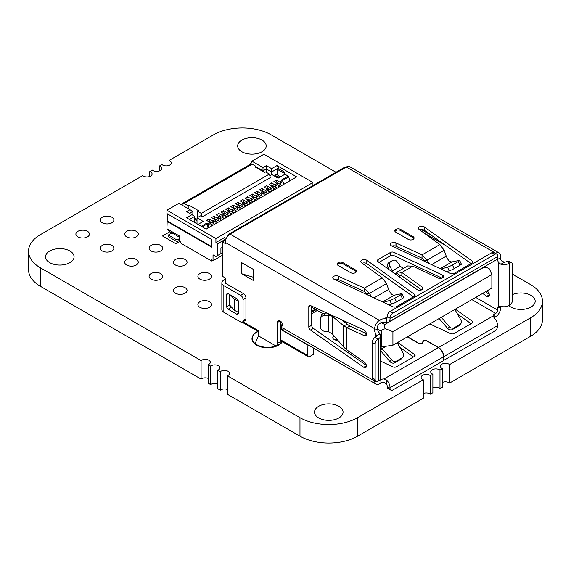 <?xml version="1.0" encoding="UTF-8"?>
<svg xmlns="http://www.w3.org/2000/svg" width="571" height="571" viewBox="0 0 571 571"><rect width="100%" height="100%" fill="white"/><g stroke="black" fill="none" stroke-linecap="round" stroke-linejoin="round"><path stroke-width="0.86" d="M169.03 165.376L169.03 160.472L213.518 134.827A40.769 23.539 180 0 1 271.154 134.827L335.984 172.256M512.508 274.173L530.516 284.565A40.769 23.539 180 0 1 542.45 301.21A40.769 23.539 180 0 1 530.516 317.847L449.584 364.569A5.096 2.941 0 0 0 443.888 363.484A5.096 2.941 0 0 0 440.348 366.282A5.096 2.941 0 0 0 441.84 368.359A5.096 2.941 0 0 0 442.482 368.673L439.984 370.115A5.096 2.941 0 0 0 434.281 369.03A5.096 2.941 0 0 0 430.741 371.828A5.096 2.941 0 0 0 432.233 373.905A5.096 2.941 0 0 0 432.875 374.219L430.377 375.661A5.096 2.941 0 0 0 424.674 374.576A5.096 2.941 0 0 0 421.134 377.374A5.096 2.941 0 0 0 422.626 379.451A5.096 2.941 0 0 0 423.268 379.765L357.61 417.672A40.769 23.539 180 0 1 299.975 417.672L227.394 375.775A5.096 2.941 0 0 0 229.528 373.384A5.096 2.941 0 0 0 225.988 370.579A5.096 2.941 0 0 0 220.292 371.671L217.794 370.229A5.096 2.941 0 0 0 219.921 367.838A5.096 2.941 0 0 0 216.38 365.033A5.096 2.941 0 0 0 210.685 366.125L208.187 364.683A5.096 2.941 0 0 0 210.314 362.285A5.096 2.941 0 0 0 206.773 359.487A5.096 2.941 0 0 0 201.078 360.579L40.484 267.856A40.769 23.539 180 0 1 28.55 251.219A40.769 23.539 180 0 1 40.484 234.581L142.743 175.625A5.096 2.941 0 0 0 143.407 176.096A5.096 2.941 0 0 0 148.96 176.732A5.096 2.941 0 0 0 152.1 174.012A5.096 2.941 0 0 0 149.802 171.557L152.357 170.087A5.096 2.941 0 0 0 153.014 170.551A5.096 2.941 0 0 0 158.56 171.186A5.096 2.941 0 0 0 161.707 168.466A5.096 2.941 0 0 0 159.416 166.011L161.964 164.541A5.096 2.941 0 0 0 162.614 165.005A5.096 2.941 0 0 0 168.167 165.64A5.096 2.941 0 0 0 171.314 162.921A5.096 2.941 0 0 0 169.03 160.472M542.45 301.21L542.45 319.71A40.769 23.539 180 0 1 530.516 336.348L449.584 383.07L449.584 364.569M449.584 383.07A5.096 2.941 0 0 0 442.482 382.392M439.984 370.115L439.984 388.615L442.482 387.174L442.482 368.673M439.984 388.615A5.096 2.941 0 0 0 432.875 387.937M430.377 375.661L430.377 394.161L432.875 392.72L432.875 374.219M430.377 394.161A5.096 2.941 0 0 0 423.268 393.483M227.394 375.775L227.394 394.275L299.975 436.173A40.769 23.539 180 0 0 357.61 436.173L423.268 398.265L423.268 379.765M227.394 389.493A5.096 2.941 0 0 0 220.292 390.171L220.292 371.671M220.292 390.171L217.794 388.73L217.794 370.229M217.794 383.948A5.096 2.941 0 0 0 210.685 384.626L210.685 366.125M210.685 384.626L208.187 383.184L208.187 364.683M208.187 378.402A5.096 2.941 0 0 0 201.078 379.08L201.078 360.579M201.078 379.08L40.484 286.356A40.769 23.539 180 0 1 28.55 269.719L28.55 251.219M149.802 176.475L149.802 171.557M159.416 170.922L159.416 166.011M175.475 265.044A6.795 3.918 0 0 0 182.877 265.893A6.795 3.918 0 0 0 187.074 262.275A6.795 3.918 0 0 0 180.279 258.349A6.795 3.918 0 0 0 173.484 262.275A6.795 3.918 0 0 0 175.475 265.044M199.879 279.133A6.795 3.918 0 0 0 207.28 279.983A6.795 3.918 0 0 0 211.47 276.357A6.795 3.918 0 0 0 204.682 272.438A6.795 3.918 0 0 0 197.887 276.357A6.795 3.918 0 0 0 199.879 279.133M508.897 305.642A14.268 8.237 0 0 0 510.824 307.027A14.268 8.237 0 0 0 526.369 308.818A14.268 8.237 0 0 0 535.177 301.21A14.268 8.237 0 0 0 527.376 293.865A14.268 8.237 0 0 0 512.508 294.55M126.676 236.872A6.795 3.918 0 0 0 134.078 237.722A6.795 3.918 0 0 0 138.275 234.096A6.795 3.918 0 0 0 131.48 230.177A6.795 3.918 0 0 0 124.685 234.096A6.795 3.918 0 0 0 126.676 236.872M151.079 250.962A6.795 3.918 0 0 0 158.481 251.811A6.795 3.918 0 0 0 162.671 248.185A6.795 3.918 0 0 0 155.883 244.267A6.795 3.918 0 0 0 149.088 248.185A6.795 3.918 0 0 0 151.079 250.962M318.704 417.951A14.268 8.237 0 0 0 334.249 419.735A14.268 8.237 0 0 0 343.057 412.126A14.268 8.237 0 0 0 328.789 403.89A14.268 8.237 0 0 0 314.528 412.126A14.268 8.237 0 0 0 318.704 417.951M258.199 331.551A15.624 9.022 0 0 0 251.975 338.753A15.624 9.022 0 0 0 256.55 345.134A15.624 9.022 0 0 0 282.338 341.743M49.734 262.66A14.268 8.237 0 0 0 65.28 264.444A14.268 8.237 0 0 0 74.08 256.836A14.268 8.237 0 0 0 59.819 248.599A14.268 8.237 0 0 0 45.552 256.836A14.268 8.237 0 0 0 49.734 262.66M77.877 236.872A6.795 3.918 0 0 0 85.279 237.722A6.795 3.918 0 0 0 89.476 234.096A6.795 3.918 0 0 0 82.681 230.177A6.795 3.918 0 0 0 75.886 234.096A6.795 3.918 0 0 0 77.877 236.872M126.676 265.044A6.795 3.918 0 0 0 134.078 265.893A6.795 3.918 0 0 0 138.275 262.275A6.795 3.918 0 0 0 131.48 258.349A6.795 3.918 0 0 0 124.685 262.275A6.795 3.918 0 0 0 126.676 265.044M102.28 250.962A6.795 3.918 0 0 0 109.682 251.811A6.795 3.918 0 0 0 113.872 248.185A6.795 3.918 0 0 0 107.077 244.267A6.795 3.918 0 0 0 100.289 248.185A6.795 3.918 0 0 0 102.28 250.962M151.079 279.133A6.795 3.918 0 0 0 158.481 279.983A6.795 3.918 0 0 0 162.671 276.357A6.795 3.918 0 0 0 155.883 272.438A6.795 3.918 0 0 0 149.088 276.357A6.795 3.918 0 0 0 151.079 279.133M102.28 222.783A6.795 3.918 0 0 0 109.682 223.632A6.795 3.918 0 0 0 113.872 220.013A6.795 3.918 0 0 0 107.077 216.088A6.795 3.918 0 0 0 100.289 220.013A6.795 3.918 0 0 0 102.28 222.783M175.475 293.223A6.795 3.918 0 0 0 182.877 294.072A6.795 3.918 0 0 0 187.074 290.446A6.795 3.918 0 0 0 180.279 286.528A6.795 3.918 0 0 0 173.484 290.446A6.795 3.918 0 0 0 175.475 293.223M199.879 307.305A6.795 3.918 0 0 0 207.28 308.154A6.795 3.918 0 0 0 211.47 304.536A6.795 3.918 0 0 0 204.682 300.61A6.795 3.918 0 0 0 197.887 304.536A6.795 3.918 0 0 0 199.879 307.305M241.854 151.743A14.268 8.237 0 0 0 257.4 153.528A14.268 8.237 0 0 0 266.207 145.919A14.268 8.237 0 0 0 251.939 137.682A14.268 8.237 0 0 0 237.679 145.919A14.268 8.237 0 0 0 241.854 151.743M256.036 167.474L256.036 166.361L252.196 164.148A2.719 1.57 -120 0 0 250.84 164.013L182.727 203.333A2.719 1.57 -120 0 0 182.17 204.575L182.17 205.189M269.391 174.069L201.285 213.397L202.227 216.937L270.333 177.61L269.391 174.069L265.643 171.907L264.687 172.463L255.08 166.918L256.036 166.361M197.009 219.464L194.782 218.179M197.537 217.551L197.537 211.234L198.501 210.678L188.894 205.132L188.894 209.065M187.93 208.515L187.93 205.688L188.894 205.132M187.93 205.688L184.09 203.469A2.719 1.57 -120 0 0 182.727 203.333M201.285 213.397L197.537 211.234M202.227 216.937L200.421 215.888L197.009 217.858L197.009 223.846M280.839 184.733L280.397 183.063A1.085 0.628 -120 0 0 279.676 182.063L276.371 180.158L273.873 181.599L277.178 183.505A1.085 0.628 -120 0 1 277.899 184.504L275.593 185.832A1.085 0.628 -120 0 0 274.872 184.833L271.568 182.927L269.069 184.369L272.374 186.274A1.085 0.628 -120 0 1 273.095 187.274L270.79 188.608A1.085 0.628 -120 0 0 270.069 187.609L266.764 185.703L264.266 187.145L267.571 189.051A1.085 0.628 -120 0 1 268.291 190.05L265.986 191.378A1.085 0.628 -120 0 0 265.265 190.379L261.961 188.473L259.462 189.915L262.767 191.82A1.085 0.628 -120 0 1 263.488 192.827L261.183 194.154A1.085 0.628 -120 0 0 260.462 193.155L257.157 191.249L254.666 192.691L257.964 194.597A1.085 0.628 -120 0 1 258.684 195.596L256.379 196.931A1.085 0.628 -120 0 0 255.658 195.924L252.353 194.019L249.862 195.46L253.16 197.366A1.085 0.628 -120 0 1 253.881 198.373L251.575 199.7A1.085 0.628 -120 0 0 250.855 198.701L247.557 196.795L245.059 198.237L248.356 200.143A1.085 0.628 -120 0 1 249.077 201.142L246.772 202.477A1.085 0.628 -120 0 0 246.051 201.47L242.754 199.565L240.255 201.006L243.553 202.912A1.085 0.628 -120 0 1 244.281 203.918L241.968 205.246A1.085 0.628 -120 0 0 241.248 204.247L237.95 202.341L235.452 203.783L238.749 205.688A1.085 0.628 -120 0 1 239.477 206.688L237.172 208.022A1.085 0.628 -120 0 0 236.444 207.016L233.146 205.11L230.648 206.552L233.946 208.458A1.085 0.628 -120 0 1 234.674 209.464L232.368 210.792A1.085 0.628 -120 0 0 231.64 209.793L228.343 207.887L225.845 209.329L229.149 211.234A1.085 0.628 -120 0 1 229.87 212.234L227.565 213.568A1.085 0.628 -120 0 0 226.844 212.562L223.539 210.656L221.041 212.098L224.346 214.004A1.085 0.628 -120 0 1 225.067 215.01L222.761 216.338A1.085 0.628 -120 0 0 222.04 215.338L218.736 213.433L216.238 214.874L219.542 216.78A1.085 0.628 -120 0 1 220.263 217.779L217.958 219.114A1.085 0.628 -120 0 0 217.237 218.108L213.932 216.202L211.434 217.644L214.739 219.55A1.085 0.628 -120 0 1 215.46 220.556L213.154 221.883A1.085 0.628 -120 0 0 212.433 220.884L209.129 218.978L206.631 220.42L209.935 222.326A1.085 0.628 -120 0 1 210.656 223.325L208.065 224.824A1.085 0.628 -120 0 0 207.337 223.825L206.452 223.311L201.263 226.309M197.009 217.858L203.205 221.434L198.016 224.432M269.855 175.804L271.939 174.598L278.134 178.173L284.95 174.241L288.198 176.111A0.814 0.471 60 0 1 288.74 176.867L289.804 180.857M288.198 176.111L281.382 180.051L282.267 180.564A1.085 0.628 60 0 1 282.988 181.564L283.737 184.362M276.371 180.158L277.135 183.027M211.398 226.123L210.656 223.325M208.808 227.622L208.065 224.824M213.597 223.554L213.154 221.883M216.202 223.347L215.46 220.556M218.4 220.784L217.958 219.114M221.006 220.577L220.263 217.779M223.204 218.008L222.761 216.338M225.809 217.801L225.067 215.01M228.007 215.238L227.565 213.568M230.613 215.031L229.87 212.234M232.811 212.462L232.368 210.792M235.416 212.255L234.674 209.464M237.615 209.693L237.172 208.022M240.22 209.486L239.477 206.688M242.418 206.916L241.968 205.246M245.023 206.709L244.281 203.918M247.222 204.14L246.772 202.477M249.827 203.94L249.077 201.142M252.025 201.37L251.575 199.7M254.63 201.163L253.881 198.373M256.829 198.594L256.379 196.931M259.434 198.394L258.684 195.596M261.632 195.824L261.183 194.154M264.237 195.617L263.488 192.827M266.436 193.048L265.986 191.378M269.041 192.848L268.291 190.05M271.232 190.279L270.79 188.608M273.844 190.072L273.095 187.274M276.036 187.502L275.593 185.832M278.641 187.302L277.899 184.504M281.967 185.382L278.455 183.355A3.533 2.041 -120 0 0 276.728 183.155L276.649 183.198M167.41 213.854L166.925 228.778L179.415 235.987L179.415 240.198L181.335 243.531L211.598 260.997L211.598 259.891L213.033 260.719L213.033 254.844L215.917 256.507L217.837 255.394L217.837 243.639L215.917 242.532L215.917 238.535L166.925 210.249L178.937 203.319L189.979 209.7L186.617 211.641L194.782 216.352L189.408 219.457M222.405 252.76L218.993 254.73M226.266 238.521L224.56 237.536L215.917 242.532M312.937 185.604L312.937 182.52L215.917 238.535M280.24 186.382L278.063 185.125M194.782 219.571L197.009 220.856M194.782 218.679L195.218 218.429M166.925 210.249L166.925 213.583L211.598 239.37L211.598 247.136L166.925 221.341M166.925 228.778L168.752 231.048L179.415 237.208M250.498 164.205L251.939 161.172L263.952 154.234L312.937 182.52M194.782 222.562L194.782 216.352M251.939 161.172L262.988 167.546L266.35 165.604L271.632 168.659L277.014 165.547L296.663 176.896L206.174 229.142L186.524 217.794L191.906 214.689M179.465 240.284L177.01 241.697L168.366 236.708L168.366 235.024L171.999 232.925M177.01 241.697L177.01 240.013L179.415 238.628M274.844 176.275L274.844 175.011L278.848 177.759M274.844 175.011L276.3 174.169L280.311 176.917M167.41 221.07L211.598 246.579M271.632 168.659L271.632 171.985L278.455 168.045L278.455 168.602L284.215 171.928L284.215 174.662M266.35 165.604L266.35 168.93L271.632 171.985L271.632 174.776M277.014 165.547L278.455 168.045M278.455 168.602L277.256 169.294L283.016 172.62L284.215 171.928M283.016 175.354L283.016 172.62M278.363 177.046L279.826 176.203M277.256 174.719L277.256 169.294M256.036 166.86L262.988 170.872L266.35 168.93L266.35 172.314M208.058 228.05L206.995 224.06A0.814 0.471 -120 0 0 206.452 223.311M168.366 235.024L177.01 240.013M212.997 225.202L210.82 223.946M214.725 224.203L211.213 222.176A3.533 2.041 -120 0 0 209.486 221.976L209.407 222.026M217.801 222.426L215.624 221.177M219.528 221.434L216.016 219.4A3.533 2.041 -120 0 0 214.289 219.207L214.211 219.25M213.932 216.202L214.696 219.078M222.597 219.657L220.427 218.4M224.332 218.657L220.82 216.63A3.533 2.041 -120 0 0 219.093 216.43L219.014 216.473M218.736 213.433L219.5 216.302M227.401 216.88L225.231 215.631M229.135 215.888L225.624 213.854A3.533 2.041 -120 0 0 223.896 213.661L223.818 213.704M223.539 210.656L224.303 213.533M232.204 214.111L230.034 212.855M233.939 213.111L230.42 211.084A3.533 2.041 -120 0 0 228.7 210.885L228.621 210.927M228.343 207.887L229.107 210.756M237.008 211.334L234.838 210.085M238.742 210.335L235.223 208.308A3.533 2.041 -120 0 0 233.503 208.115L233.425 208.158M233.146 205.11L233.91 207.987M241.811 208.565L239.642 207.309M243.539 207.566L240.027 205.539A3.533 2.041 -120 0 0 238.307 205.339L238.228 205.382M237.95 202.341L238.714 205.21M246.615 205.788L244.445 204.539M248.342 204.789L244.831 202.762A3.533 2.041 -120 0 0 243.11 202.569L243.032 202.612M242.754 199.565L243.517 202.441M251.418 203.019L249.249 201.763M253.146 202.02L249.634 199.993A3.533 2.041 -120 0 0 247.914 199.793L247.835 199.836M247.557 196.795L248.321 199.664M256.222 200.243L254.052 198.994M257.949 199.243L254.438 197.216A3.533 2.041 -120 0 0 252.71 197.024L252.639 197.066M252.353 194.019L253.124 196.888M261.026 197.473L258.856 196.217M262.753 196.474L259.241 194.447A3.533 2.041 -120 0 0 257.514 194.247L257.442 194.29M257.157 191.249L257.928 194.119M265.829 194.697L263.652 193.448M267.556 193.697L264.045 191.67A3.533 2.041 -120 0 0 262.317 191.478L262.246 191.521M261.961 188.473L262.731 191.342M270.633 191.927L268.456 190.671M272.36 190.928L268.848 188.901A3.533 2.041 -120 0 0 267.121 188.701L267.042 188.744M266.764 185.703L267.535 188.573M275.436 189.151L273.259 187.895M277.163 188.152L273.652 186.125A3.533 2.041 -120 0 0 271.924 185.932L271.846 185.975M271.568 182.927L272.338 185.796M209.129 218.978L209.892 221.848M250.498 163.663L250.983 163.941M262.988 171.486L262.988 167.546M189.979 209.7L192.862 211.363L189.501 213.304M192.862 211.363L192.862 215.246M226.109 238.864L217.837 243.639M222.405 247.329L220.913 248.185L220.913 253.624L217.837 255.394M222.405 255.316L213.033 260.719M212.555 260.44L211.598 260.997M443.631 360.408L494.736 331.123A4.076 2.355 120 0 0 497.619 326.134L497.619 325.577A7.473 4.311 60 0 0 494.258 317.954L493.066 316.006A4.076 2.355 180 0 1 493.066 315.877A4.076 2.355 180 0 1 494.258 314.207L495.699 313.379A2.719 1.57 -60 0 0 497.619 310.053L497.619 308.276A4.076 2.355 60 0 1 498.462 306.413A4.076 2.355 60 0 1 498.576 306.349L500.86 306.406A7.473 4.311 180 0 0 509.146 305.506L509.146 263.352A7.473 4.311 0 0 1 500.86 264.252L504.343 262.246L501.459 260.84A4.076 2.355 -120 0 1 500.503 257.806L500.503 256.029A6.795 3.918 120 0 0 499.097 252.924A6.795 3.918 120 0 0 495.699 253.26L495.45 253.403M407.516 336.783L418.9 343.357A2.041 1.178 0 0 0 422.312 342.828L423.125 341.08A2.041 1.178 180 0 1 426.53 340.552L438.542 347.489A7.473 4.311 -120 0 1 443.824 356.639L497.619 325.577M455.344 309.168L472.11 321.123A2.719 1.57 180 0 1 472.717 322.115A2.719 1.57 180 0 1 471.924 323.222L454.152 333.485A2.719 1.57 180 0 1 450.519 333.592L429.806 323.907M500.51 306.32A4.076 2.355 -120 0 0 500.503 306.613L500.503 308.39A6.795 3.918 120 0 1 495.699 316.705L494.258 317.54A4.076 2.355 0 0 0 494.008 317.69M471.075 323.714L457.442 313.993M485.493 291.76L489.34 294.443M313.757 348.174L313.757 354.198L309.625 356.582A2.719 1.57 120 0 1 308.269 356.718A2.719 1.57 120 0 1 307.705 355.476L280.518 339.781L280.518 321.173M307.926 344.805L307.705 355.476M277.063 345.933L277.349 341.729L280.233 343.043L280.233 342.165L281.646 341.344M242.354 322.144A3.397 1.963 -120 0 1 240.655 321.973L223.846 312.273A6.795 3.918 180 0 1 221.855 309.496L221.855 282.873A6.795 3.918 0 0 0 223.846 285.65L240.655 295.357A3.397 1.963 -120 0 1 243.053 299.511L245.937 297.848L245.937 318.925A3.397 1.963 60 0 1 245.237 320.481L242.354 322.144A3.397 1.963 -120 0 0 243.053 320.588L243.053 299.511M225.688 239.991L222.405 241.89L222.405 276.278L225.281 277.941L225.281 279.269L223.846 280.104A6.795 3.918 0 0 0 221.855 282.873M225.281 277.941L225.281 282.595L224.803 282.873L243.539 293.687A3.397 1.963 60 0 1 245.937 297.848M333.014 174.697L330.58 175.376L344.085 167.581A5.432 3.141 60 0 1 345.669 167.396M222.405 241.89L225.281 243.553L225.281 242.447A6.795 3.918 -60 0 1 230.084 234.124L346.319 167.018A6.795 3.918 -60 0 1 349.716 166.682L499.097 252.924M230.399 233.946A5.432 3.141 -120 0 0 228.814 234.131A5.432 3.141 -120 0 0 227.701 236.237M243.246 226.53L242.911 226.037L242.297 226.359M280.183 205.203L277.749 205.881L242.911 226.037C242.004 226.244 242.097 226.466 243.189 226.701M296.078 196.024L295.749 195.532L295.136 195.853M330.58 175.376L295.749 195.532C294.843 195.739 294.929 195.96 296.021 196.203M276.371 346.219L258.47 335.884L258.128 330.509L242.996 321.773M225.281 282.595L225.281 283.152M380.907 319.532L380.907 322.865A4.076 2.355 0 0 1 384.012 322.18L386.667 322.444A7.473 4.311 -120 0 0 388.48 322.123L496.071 260.005A7.473 4.311 60 0 0 497.619 256.586L497.619 256.029A4.076 2.355 120 0 0 496.777 254.166A4.076 2.355 120 0 0 494.736 254.366L392.912 313.158L390.029 311.495A4.076 2.355 -60 0 0 387.145 316.484L387.145 317.041A3.397 1.963 60 0 1 386.667 318.425L384.012 318.846A4.076 2.355 180 0 0 380.907 319.532L379.465 320.367A6.795 3.918 120 0 0 374.662 328.682L374.662 330.459A4.076 2.355 60 0 0 375.618 333.493L376.582 336.005A3.397 1.963 180 0 1 375.618 337.118L375.14 337.39A4.076 2.355 -60 0 0 372.256 342.386L375.14 344.049L375.14 379.544A4.076 2.355 120 0 0 375.982 381.407A4.076 2.355 120 0 0 378.023 381.207L378.502 380.928A7.473 4.311 180 0 0 380.693 377.881L380.693 335.727A7.473 4.311 0 0 0 380.065 333.999L378.502 331.83A4.076 2.355 -120 0 1 377.545 328.796L374.662 330.459M374.662 380.643L374.662 381.043A6.795 3.918 120 0 0 376.068 384.147A6.795 3.918 120 0 0 379.465 383.812L380.907 382.984A4.076 2.355 0 0 1 384.012 382.299L386.667 384.09A3.397 1.963 60 0 1 387.145 386.032L387.145 386.588A4.076 2.355 -60 0 0 387.995 388.451L390.871 390.114A4.076 2.355 120 0 0 392.912 389.914L443.631 360.629L443.631 356.747A7.473 4.311 60 0 0 438.35 347.596L426.344 340.666A1.763 1.021 0 0 0 423.389 341.123L422.576 342.871A2.313 1.335 180 0 1 418.707 343.471L407.323 336.897M277.349 341.729L277.349 322.529A3.94 2.277 60 0 1 278.163 320.724A3.94 2.277 60 0 1 281.203 321.78A3.94 2.277 60 0 1 282.923 325.748L282.923 328.075A6.795 3.918 -60 0 0 284.329 331.187L376.068 384.147M346.897 349.923L346.897 327.74L343.656 325.706L332.186 316.206L328.482 315.342L324.371 315.485A4.076 3.312 -171.4 0 0 320.766 318.204A4.076 3.312 -171.4 0 0 320.731 318.611L320.731 327.74A4.076 3.312 -171.4 0 0 324.371 331.23L328.482 331.794L332.186 333.657L343.656 347.089L346.897 349.923L364.284 362.071A3.397 1.963 60 0 1 366.297 365.069A3.397 1.963 60 0 1 365.733 367.624A3.397 1.963 60 0 1 363.784 367.296L310.517 330.081A2.719 1.57 60 0 1 308.797 326.94L308.797 306.734A2.719 1.57 60 0 1 309.361 305.549A2.719 1.57 60 0 1 310.517 305.578L363.784 329.867A3.397 1.963 60 0 1 366.204 332.829A3.397 1.963 60 0 1 365.733 335.712A3.397 1.963 60 0 1 364.284 335.677L346.897 327.74L349.773 326.077L366.404 333.657M241.612 262.631L253.146 269.284L253.146 280.382L241.612 273.723L241.612 262.631M280.161 344.12L280.233 343.043M308.269 356.718L281.082 341.023A2.719 1.57 -60 0 1 280.518 339.781M307.705 344.934L281.382 329.738L281.382 324.813L282.923 325.698M311.68 311.202L315.156 309.197M500.86 264.252L498.576 262.503A4.076 2.355 60 0 1 497.619 259.47L497.619 257.692A2.719 1.57 -60 0 0 497.584 257.285M489.29 263.923A3.397 1.963 60 0 1 488.69 264.723A3.397 1.963 60 0 1 487.698 264.837M486.984 290.903L487.241 291.082A3.397 1.963 60 0 1 489.254 294.079A3.397 1.963 60 0 1 488.69 296.635A3.397 1.963 60 0 1 486.742 296.306L482.616 293.423M380.907 322.865L379.465 323.693A2.719 1.57 -60 0 0 377.545 327.019L377.545 328.796M471.075 263.595L424.446 230.349A3.397 1.963 0 0 0 419.849 229.985M441.069 269.055L447.507 267.142A4.076 0.528 -24.7 0 0 452.439 264.958L458.313 261.568A4.076 0.528 -24.7 0 0 459.676 260.469A4.076 0.528 -24.7 0 0 459.105 260.447L451.911 261.918C449.72 261.961 447.828 260.055 446.237 256.193L444.159 250.269L439.898 244.559L419.171 229.492A3.397 1.963 180 0 1 418.415 228.257A3.397 1.963 180 0 1 420.677 226.409A3.397 1.963 180 0 1 424.446 227.022L472.11 261.004A2.719 1.57 180 0 1 472.717 261.996A2.719 1.57 180 0 1 471.924 263.103L454.152 273.366A2.719 1.57 180 0 1 450.519 273.473L391.656 245.951A3.397 1.963 180 0 1 390.4 244.431A3.397 1.963 180 0 1 392.334 242.661A3.397 1.963 180 0 1 395.931 242.903L422.019 254.88L422.019 258.206L395.931 246.237A3.397 1.963 0 0 0 391.977 246.101M413.44 296.87L366.81 263.624A3.397 1.963 0 0 0 362.221 263.252M367.738 294.993L364.398 291.474L338.296 279.512A3.397 1.963 0 0 0 334.335 279.376M441.975 278.106L394.047 255.701A2.719 1.57 0 0 0 390.414 255.808L378.966 262.417M421.591 289.904L401.856 275.836L399.186 275.629L398.551 276.385M310.517 330.081L313.4 328.418A2.719 1.57 -120 0 1 311.68 325.277L311.68 306.113M313.4 328.418L366.375 365.433M311.68 313.693L317.312 310.438M413.44 356.989L399.828 347.289M336.961 339.245A3.397 1.963 0 0 0 334.335 339.495M378.83 380.729A2.719 1.57 -60 0 0 379.465 380.486L380.907 379.651A4.076 2.355 180 0 1 384.012 378.966L386.667 380.072A7.473 4.311 -120 0 1 390.029 387.695L443.631 356.747M397.702 342.443L414.475 354.405A2.719 1.57 180 0 1 415.081 355.39A2.719 1.57 180 0 1 414.282 356.497L396.517 366.76A2.719 1.57 180 0 1 392.884 366.868L380.693 361.172M339.06 341.708L334.021 339.352A3.397 1.963 180 0 1 332.765 337.825A3.397 1.963 180 0 1 334.335 336.169M390.871 390.114A4.076 2.355 120 0 1 390.029 388.251L390.029 387.695M376.617 335.719L380.065 333.999M355.447 269.897L342.957 262.689A3.397 1.963 180 0 0 339.26 262.26A3.397 1.963 180 0 0 337.161 264.073A3.397 1.963 180 0 0 338.153 265.458L350.644 272.667A3.397 1.963 180 0 0 354.348 273.095A3.397 1.963 180 0 0 356.44 271.282A3.397 1.963 180 0 0 355.447 269.897L355.447 271.004L342.957 263.795A3.397 1.963 0 0 0 337.304 264.63M413.083 236.622L400.599 229.414A3.397 1.963 180 0 0 396.895 228.985A3.397 1.963 180 0 0 394.797 230.798A3.397 1.963 180 0 0 395.796 232.183L408.279 239.392A3.397 1.963 180 0 0 411.984 239.82A3.397 1.963 180 0 0 414.082 238.007A3.397 1.963 180 0 0 413.083 236.622L413.083 237.729L400.599 230.52A3.397 1.963 0 0 0 394.939 231.355M383.427 302.33L389.879 300.417A4.076 0.528 -24.7 0 0 394.811 298.226L400.685 294.843A4.076 0.528 -24.7 0 0 402.048 293.737A4.076 0.528 -24.7 0 0 401.477 293.715L394.29 295.186C392.099 295.236 390.2 293.323 388.608 289.461L386.531 283.537L382.27 277.827L361.529 262.767A3.397 1.963 180 0 1 360.772 261.532A3.397 1.963 180 0 1 363.035 259.684A3.397 1.963 180 0 1 366.81 260.297L414.475 294.286A2.719 1.57 180 0 1 415.081 295.271A2.719 1.57 180 0 1 414.282 296.378L396.517 306.641A2.719 1.57 180 0 1 392.884 306.748L334.021 279.233A3.397 1.963 180 0 1 332.765 277.706A3.397 1.963 180 0 1 334.699 275.936A3.397 1.963 180 0 1 338.296 276.186L364.398 288.148L369.487 293.38L371.414 296.713M394.047 252.375L442.289 274.929A3.397 1.963 180 0 1 443.553 276.45A3.397 1.963 180 0 1 441.619 278.22A3.397 1.963 180 0 1 438.014 277.977L412.797 266.186L407.651 265.943L397.495 271.81L401.856 272.503L422.276 287.063A3.397 1.963 180 0 1 423.032 288.298A3.397 1.963 180 0 1 420.77 290.147A3.397 1.963 180 0 1 416.994 289.533L377.931 261.675A2.719 1.57 180 0 1 377.324 260.69A2.719 1.57 180 0 1 378.116 259.584L390.414 252.482A2.719 1.57 180 0 1 394.047 252.375L394.047 255.701M390.029 311.495L491.852 252.703A4.076 2.355 -60 0 1 493.894 252.503L496.777 254.166M494.736 254.366L491.852 252.703M392.912 313.158A4.076 2.355 120 0 0 390.029 318.147L390.029 318.704A7.473 4.311 -120 0 1 388.48 322.123M386.667 322.444L386.439 318.597M509.146 305.506L509.625 305.228A4.076 2.355 120 0 0 512.508 300.232L512.508 264.737A4.076 2.355 120 0 0 511.666 262.874L508.782 261.211A4.076 2.355 -60 0 0 506.741 261.411L506.263 261.689A3.397 1.963 180 0 1 504.343 262.246M443.824 360.522L443.824 356.639M511.666 262.874A4.076 2.355 120 0 0 509.625 263.074L509.146 263.352M509.625 263.074L506.741 261.411M396.031 242.96L396.031 246.287M395.931 246.237L395.931 242.903M425.352 261.711L422.019 258.206M439.898 244.559L422.019 254.88L427.115 260.112L429.035 263.424M424.774 260.704L427.115 260.112L444.159 250.269M459.676 260.469L461.368 264.137A4.076 0.528 155.3 0 1 459.998 265.244L454.131 268.634A4.076 0.528 155.3 0 1 449.191 270.818L446.529 271.61M489.069 268.67L489.433 268.912C487.377 267.635 485.464 267.135 483.687 267.399L384.747 324.528L381.428 322.608M322.829 313.622L311.68 307.191M384.747 324.528C384.012 325.706 384.312 327.14 385.646 328.832C383.277 328.953 381.856 329.831 381.385 331.458L381.385 346.94L380.693 346.897M392.912 345.212L491.852 288.091L491.852 274.558L392.912 331.68L392.912 345.212L381.385 346.94M385.646 328.832L392.912 331.68M491.852 274.558L489.433 268.912M367.146 293.972L369.487 293.38L386.531 283.537M382.27 277.827L364.398 288.148L364.398 291.474M402.048 293.737L403.74 297.412A4.076 0.528 155.3 0 1 402.369 298.512L396.502 301.902A4.076 0.528 155.3 0 1 391.57 304.086L388.887 304.878M356.304 271.839A3.397 1.963 0 0 0 355.447 271.004M413.939 238.564A3.397 1.963 0 0 0 413.083 237.729M399.529 275.336L399.957 275.186M401.856 275.836L401.856 272.503L412.797 266.186M397.337 275.515L395.874 273.488L397.495 271.81M396.831 272.36L399.186 275.629M403.297 268.456L400.335 266.279L397.33 261.975A4.076 3.326 60 0 0 392.641 260.469L390.985 261.418A4.076 3.326 60 0 0 389.943 266.236L393.026 272.446M388.88 269.483L387.909 267.414A4.076 3.326 -120 0 1 388.951 262.596L390.985 261.418L388.951 262.596M394.954 273.816L395.874 273.488M400.335 266.279L391.52 271.368M375.14 344.049A4.076 2.355 120 0 1 378.023 339.053L378.502 338.781A7.473 4.311 0 0 0 380.693 335.727M375.982 381.407L373.106 379.744A4.076 2.355 -60 0 1 372.256 377.881L372.256 342.386M380.693 349.987L382.006 348.645L391.57 359.787A4.076 3.283 44.4 0 0 396.502 361.058L402.369 357.667A4.076 3.283 44.4 0 0 402.948 357.225A4.076 3.283 44.4 0 0 403.169 353.092L397.209 342.728M380.693 347.204L382.006 348.645L386.224 346.212M402.948 357.225L401.256 358.945A4.076 3.283 -135.6 0 1 400.685 359.387L394.811 362.778A4.076 3.283 -135.6 0 1 389.879 361.507L380.693 350.801M308.797 306.734L310.681 305.649M311.68 325.277L308.797 326.94M341.208 319.574L349.773 326.077M347.182 324.528L343.656 325.706L343.656 347.089M332.186 333.657L332.186 316.206L333.129 315.891M328.703 313.872L328.482 331.794M320.766 318.204L321.123 315.863A4.076 3.312 8.6 0 1 324.728 313.144L326.926 313.065M281.382 329.738L282.966 328.825M311.68 312.251L316.063 309.718M258.47 335.884L254.944 344.042M232.847 308.59L231.048 307.555A2.041 1.178 -120 0 1 229.606 305.057L229.606 294.522M228.164 293.687L236.815 298.683A2.041 1.178 60 0 1 238.25 301.174L238.25 313.379A2.041 1.178 60 0 1 237.829 314.314A2.041 1.178 60 0 1 236.815 314.214L228.164 309.218A2.041 1.178 60 0 1 226.723 306.727L226.723 294.522A2.041 1.178 60 0 1 227.151 293.587A2.041 1.178 60 0 1 228.164 293.687L226.723 294.522M229.606 305L234.367 310.281L234.367 299.19L230.763 295.193M238.25 312.273L234.367 310.281M234.367 299.19L238.25 301.174M238.028 312.394L238.028 301.302M253.146 277.185L241.612 273.723M441.276 317.29L449.191 326.519A4.076 3.283 44.4 0 0 454.131 327.79L459.998 324.399A4.076 3.283 44.4 0 0 460.576 323.95L458.884 325.677A4.076 3.283 -135.6 0 1 458.313 326.12L452.439 329.51A4.076 3.283 -135.6 0 1 447.507 328.239L439.156 318.511M460.576 323.95A4.076 3.283 44.4 0 0 460.79 319.824L454.837 309.461M180.086 241.369L175.954 243.753L162.507 235.987L169.901 231.712M282.688 341.03A15.624 9.022 180 0 1 256.743 344.684A15.624 9.022 180 0 1 258.171 331.201M530.516 336.348L530.516 317.847M357.61 436.173L357.61 417.672M299.975 436.173L299.975 417.672M40.484 286.356L40.484 267.856M252.196 164.148L184.09 203.469M274.872 184.833L277.178 183.505M270.069 187.609L272.374 186.274M265.265 190.379L267.571 189.051M260.462 193.155L262.767 191.82M255.658 195.924L257.964 194.597M250.855 198.701L253.16 197.366M246.051 201.47L248.356 200.143M241.248 204.247L243.553 202.912M236.444 207.016L238.749 205.688M231.64 209.793L233.946 208.458M226.844 212.562L229.149 211.234M222.04 215.338L224.346 214.004M217.237 218.108L219.542 216.78M212.433 220.884L214.739 219.55M207.337 223.825L209.935 222.326M279.676 182.063L282.267 180.564M282.988 181.564L280.397 183.063M278.455 183.355L277.577 183.862M206.995 224.06L202.184 226.837M211.213 222.176L210.335 222.683M216.016 219.4L215.131 219.914M220.82 216.63L219.935 217.137M225.624 213.854L224.738 214.368M230.42 211.084L229.542 211.591M235.223 208.308L234.346 208.815M240.027 205.539L239.149 206.045M244.831 202.762L243.953 203.269M249.634 199.993L248.756 200.5M254.438 197.216L253.56 197.723M259.241 194.447L258.363 194.954M264.045 191.67L263.167 192.177M268.848 188.901L267.97 189.408M273.652 186.125L272.774 186.631M282.302 180.586L288.74 176.867M471.874 299.625L495.699 313.379M493.066 316.006L438.542 347.489M497.619 310.053L475.714 297.405M223.846 312.273L223.846 285.65M243.539 293.687L240.655 295.357M329.367 176.125L329.703 176.61M276.535 206.623L276.864 207.116M225.281 242.447L374.662 328.682M375.618 333.493L375.618 337.118M374.662 381.043L282.923 328.075M277.349 322.529L280.133 320.923M498.576 262.503L498.576 306.349M438.35 347.596L384.012 378.966M380.907 379.651L380.907 382.984M386.667 384.09L386.667 380.072M390.029 388.251L387.145 386.588M379.465 320.367L230.084 234.124M346.319 167.018L495.699 253.26M387.145 317.041L384.012 318.846M500.503 257.806L497.619 259.47M497.619 256.586L390.029 318.704M387.145 316.484L390.029 318.147M497.619 308.276L500.503 306.613M494.258 317.54L494.258 314.207M423.125 341.08L423.125 341.686M422.312 343.221L422.312 342.828M472.11 261.004L472.11 262.981M424.446 230.349L424.446 227.022M446.237 256.193L431.612 264.63M458.313 261.568L459.998 265.244M447.507 267.142L449.191 270.818M454.131 268.634L452.439 264.958M440.234 268.663L451.911 261.918M423.575 232.69L445.444 245.316M377.567 329.253L381.385 331.458M388.608 289.461L373.976 297.912M366.81 263.624L366.81 260.297M414.475 294.286L414.475 296.256M338.296 279.512L338.296 276.186M382.591 301.938L394.29 295.186M400.685 294.843L402.369 298.512M389.879 300.417L391.57 304.086M396.502 301.902L394.811 298.226M342.957 263.795L342.957 262.689M400.599 230.52L400.599 229.414M442.289 274.929L442.289 277.977M400.813 275.272L398.701 276.485M387.909 267.414L389.943 266.236M422.276 287.063L422.276 289.533M378.116 261.811L378.116 259.584M390.414 252.482L390.414 255.808M378.502 338.781L378.502 380.928M378.023 339.053L375.14 337.39M375.14 379.544L372.256 377.881M414.475 354.405L414.475 356.375M402.369 357.667L400.685 359.387M394.811 362.778L396.502 361.058M391.57 359.787L389.879 361.507M366.425 365.775L363.784 367.296M366.425 334.442L364.284 335.677M324.371 315.485L324.728 313.144M489.383 294.786L486.742 296.306M245.937 318.925L243.053 320.588M229.606 305.057L226.723 306.727M228.164 309.218L231.048 307.555M238.25 313.379L236.815 314.214M472.11 321.123L472.11 323.1M449.191 326.519L447.507 328.239M452.439 329.51L454.131 327.79M459.998 324.399L458.313 326.12M242.183 322.222L258.192 331.465M295.15 195.832L277.749 205.881M242.318 226.337L228.814 234.131M421.455 229.635L431.89 235.659M485.072 266.357L489.14 268.705M398.815 276.571L400.963 275.322"/></g></svg>

